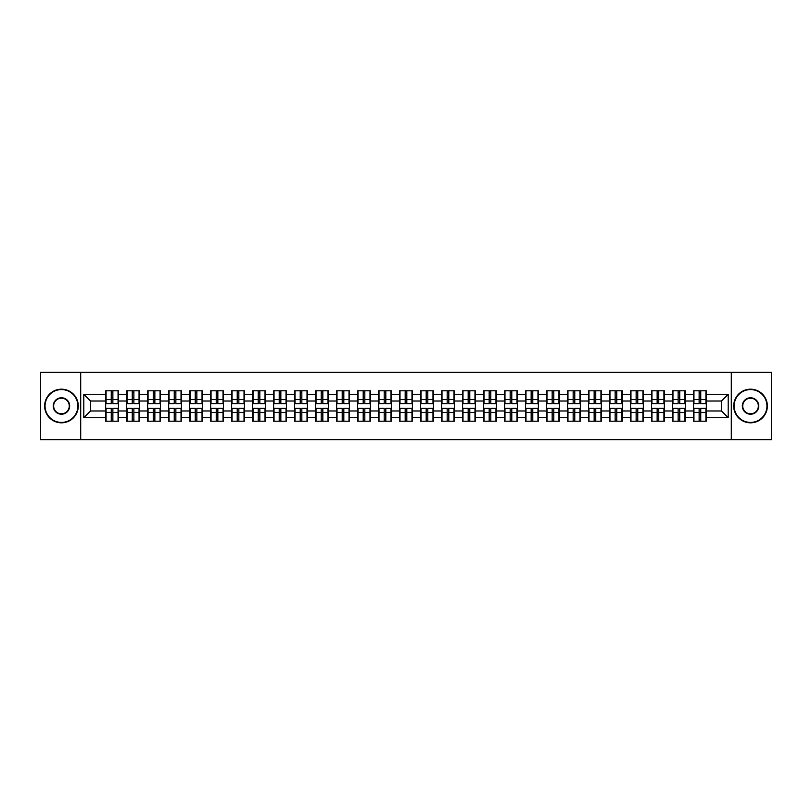<?xml version="1.0" encoding="UTF-8"?>
<svg xmlns="http://www.w3.org/2000/svg" width="812" height="812" viewBox="0 0 812 812"><rect width="100%" height="100%" fill="white"/><g stroke="black" fill="none" stroke-linecap="round" stroke-linejoin="round"><path stroke-width="1.22" d="M731.297 439.647L771.4 439.647L771.4 372.353L731.297 372.353L731.297 439.647L80.703 439.647L80.703 372.353L40.6 372.353L40.6 439.647L80.703 439.647M731.297 372.353L80.703 372.353M721.472 410.984L721.472 401.016L706.328 401.016L706.328 410.984L721.472 410.984L728.202 417.713L728.202 394.287L706.328 394.287L706.328 390.795L693.539 390.795L693.539 401.016L685.328 401.016L685.328 410.984L693.539 410.984L693.539 401.016M728.202 417.713L706.328 417.713L706.328 421.205L693.539 421.205L693.539 417.713L685.328 417.713L685.328 421.205L672.549 421.205L672.549 417.713L664.338 417.713L664.338 421.205L651.549 421.205L651.549 417.713L643.337 417.713L643.337 421.205L630.559 421.205L630.559 417.713L622.347 417.713L622.347 421.205L609.558 421.205L609.558 417.713L601.347 417.713L601.347 421.205L588.568 421.205L588.568 417.713L580.357 417.713L580.357 421.205L567.568 421.205L567.568 417.713L559.356 417.713L559.356 421.205L546.577 421.205L546.577 417.713L538.366 417.713L538.366 421.205L525.577 421.205L525.577 417.713L517.366 417.713L517.366 421.205L504.587 421.205L504.587 417.713L496.376 417.713L496.376 421.205L483.587 421.205L483.587 417.713L475.375 417.713L475.375 421.205L462.596 421.205L462.596 417.713L454.385 417.713L454.385 421.205L441.596 421.205L441.596 417.713L433.385 417.713L433.385 421.205L420.606 421.205L420.606 417.713L412.394 417.713L412.394 421.205L399.605 421.205L399.605 417.713L391.394 417.713L391.394 421.205L378.615 421.205L378.615 417.713L370.404 417.713L370.404 421.205L357.615 421.205L357.615 417.713L349.404 417.713L349.404 421.205L336.625 421.205L336.625 417.713L328.413 417.713L328.413 421.205L315.624 421.205L315.624 417.713L307.413 417.713L307.413 421.205L294.634 421.205L294.634 417.713L286.423 417.713L286.423 421.205L273.634 421.205L273.634 417.713L265.422 417.713L265.422 421.205L252.644 421.205L252.644 417.713L244.432 417.713L244.432 421.205L231.643 421.205L231.643 417.713L223.432 417.713L223.432 421.205L210.653 421.205L210.653 417.713L202.442 417.713L202.442 421.205L189.653 421.205L189.653 417.713L181.441 417.713L181.441 421.205L168.663 421.205L168.663 417.713L160.451 417.713L160.451 421.205L147.662 421.205L147.662 417.713L139.451 417.713L139.451 421.205L126.672 421.205L126.672 417.713L118.461 417.713L118.461 421.205L105.672 421.205L105.672 417.713L83.798 417.713L83.798 394.287L105.672 394.287L105.672 401.016L90.528 401.016L90.528 410.984L105.672 410.984L105.672 401.016M693.539 394.287L685.328 394.287L685.328 390.795L672.549 390.795L672.549 394.287L664.338 394.287L664.338 390.795L651.549 390.795L651.549 394.287L643.337 394.287L643.337 390.795L630.559 390.795L630.559 394.287L622.347 394.287L622.347 390.795L609.558 390.795L609.558 394.287L601.347 394.287L601.347 390.795L588.568 390.795L588.568 394.287L580.357 394.287L580.357 390.795L567.568 390.795L567.568 394.287L559.356 394.287L559.356 390.795L546.577 390.795L546.577 394.287L538.366 394.287L538.366 390.795L525.577 390.795L525.577 394.287L517.366 394.287L517.366 390.795L504.587 390.795L504.587 394.287L496.376 394.287L496.376 390.795L483.587 390.795L483.587 394.287L475.375 394.287L475.375 390.795L462.596 390.795L462.596 394.287L454.385 394.287L454.385 390.795L441.596 390.795L441.596 394.287L433.385 394.287L433.385 390.795L420.606 390.795L420.606 394.287L412.394 394.287L412.394 390.795L399.605 390.795L399.605 394.287L391.394 394.287L391.394 390.795L378.615 390.795L378.615 394.287L370.404 394.287L370.404 390.795L357.615 390.795L357.615 394.287L349.404 394.287L349.404 390.795L336.625 390.795L336.625 394.287L328.413 394.287L328.413 390.795L315.624 390.795L315.624 394.287L307.413 394.287L307.413 390.795L294.634 390.795L294.634 394.287L286.423 394.287L286.423 390.795L273.634 390.795L273.634 394.287L265.422 394.287L265.422 390.795L252.644 390.795L252.644 394.287L244.432 394.287L244.432 390.795L231.643 390.795L231.643 394.287L223.432 394.287L223.432 390.795L210.653 390.795L210.653 394.287L202.442 394.287L202.442 390.795L189.653 390.795L189.653 394.287L181.441 394.287L181.441 390.795L168.663 390.795L168.663 394.287L160.451 394.287L160.451 390.795L147.662 390.795L147.662 394.287L139.451 394.287L139.451 390.795L126.672 390.795L126.672 394.287L118.461 394.287L118.461 390.795L105.672 390.795L105.672 394.287M693.539 410.984L693.539 417.713M685.328 410.984L685.328 417.713M685.328 394.287L685.328 401.016M664.338 410.984L672.549 410.984L672.549 401.016L664.338 401.016L664.338 417.713M672.549 410.984L672.549 417.713M672.549 394.287L672.549 401.016M664.338 394.287L664.338 401.016M643.337 410.984L651.549 410.984L651.549 401.016L643.337 401.016L643.337 417.713M651.549 410.984L651.549 417.713M651.549 394.287L651.549 401.016M643.337 394.287L643.337 401.016M622.347 410.984L630.559 410.984L630.559 401.016L622.347 401.016L622.347 417.713M630.559 410.984L630.559 417.713M630.559 394.287L630.559 401.016M622.347 394.287L622.347 401.016M601.347 410.984L609.558 410.984L609.558 401.016L601.347 401.016L601.347 417.713M609.558 410.984L609.558 417.713M609.558 394.287L609.558 401.016M601.347 394.287L601.347 401.016M580.357 410.984L588.568 410.984L588.568 401.016L580.357 401.016L580.357 417.713M588.568 410.984L588.568 417.713M588.568 394.287L588.568 401.016M580.357 394.287L580.357 401.016M559.356 410.984L567.568 410.984L567.568 401.016L559.356 401.016L559.356 417.713M567.568 410.984L567.568 417.713M567.568 394.287L567.568 401.016M559.356 394.287L559.356 401.016M538.366 410.984L546.577 410.984L546.577 401.016L538.366 401.016L538.366 417.713M546.577 410.984L546.577 417.713M546.577 394.287L546.577 401.016M538.366 394.287L538.366 401.016M517.366 410.984L525.577 410.984L525.577 401.016L517.366 401.016L517.366 417.713M525.577 410.984L525.577 417.713M525.577 394.287L525.577 401.016M517.366 394.287L517.366 401.016M496.376 410.984L504.587 410.984L504.587 401.016L496.376 401.016L496.376 417.713M504.587 410.984L504.587 417.713M504.587 394.287L504.587 401.016M496.376 394.287L496.376 401.016M475.375 410.984L483.587 410.984L483.587 401.016L475.375 401.016L475.375 417.713M483.587 410.984L483.587 417.713M483.587 394.287L483.587 401.016M475.375 394.287L475.375 401.016M454.385 410.984L462.596 410.984L462.596 401.016L454.385 401.016L454.385 417.713M462.596 410.984L462.596 417.713M462.596 394.287L462.596 401.016M454.385 394.287L454.385 401.016M433.385 410.984L441.596 410.984L441.596 401.016L433.385 401.016L433.385 417.713M441.596 410.984L441.596 417.713M441.596 394.287L441.596 401.016M433.385 394.287L433.385 401.016M412.394 410.984L420.606 410.984L420.606 401.016L412.394 401.016L412.394 417.713M420.606 410.984L420.606 417.713M420.606 394.287L420.606 401.016M412.394 394.287L412.394 401.016M391.394 410.984L399.605 410.984L399.605 401.016L391.394 401.016L391.394 417.713M399.605 410.984L399.605 417.713M399.605 394.287L399.605 401.016M391.394 394.287L391.394 401.016M370.404 410.984L378.615 410.984L378.615 401.016L370.404 401.016L370.404 417.713M378.615 410.984L378.615 417.713M378.615 394.287L378.615 401.016M370.404 394.287L370.404 401.016M349.404 410.984L357.615 410.984L357.615 401.016L349.404 401.016L349.404 417.713M357.615 410.984L357.615 417.713M357.615 394.287L357.615 401.016M349.404 394.287L349.404 401.016M328.413 410.984L336.625 410.984L336.625 401.016L328.413 401.016L328.413 417.713M336.625 410.984L336.625 417.713M336.625 394.287L336.625 401.016M328.413 394.287L328.413 401.016M307.413 410.984L315.624 410.984L315.624 401.016L307.413 401.016L307.413 417.713M315.624 410.984L315.624 417.713M315.624 394.287L315.624 401.016M307.413 394.287L307.413 401.016M286.423 410.984L294.634 410.984L294.634 401.016L286.423 401.016L286.423 417.713M294.634 410.984L294.634 417.713M294.634 394.287L294.634 401.016M286.423 394.287L286.423 401.016M265.422 410.984L273.634 410.984L273.634 401.016L265.422 401.016L265.422 417.713M273.634 410.984L273.634 417.713M273.634 394.287L273.634 401.016M265.422 394.287L265.422 401.016M244.432 410.984L252.644 410.984L252.644 401.016L244.432 401.016L244.432 417.713M252.644 410.984L252.644 417.713M252.644 394.287L252.644 401.016M244.432 394.287L244.432 401.016M223.432 410.984L231.643 410.984L231.643 401.016L223.432 401.016L223.432 417.713M231.643 410.984L231.643 417.713M231.643 394.287L231.643 401.016M223.432 394.287L223.432 401.016M202.442 410.984L210.653 410.984L210.653 401.016L202.442 401.016L202.442 417.713M210.653 410.984L210.653 417.713M210.653 394.287L210.653 401.016M202.442 394.287L202.442 401.016M181.441 410.984L189.653 410.984L189.653 401.016L181.441 401.016L181.441 417.713M189.653 410.984L189.653 417.713M189.653 394.287L189.653 401.016M181.441 394.287L181.441 401.016M160.451 410.984L168.663 410.984L168.663 401.016L160.451 401.016L160.451 417.713M168.663 410.984L168.663 417.713M168.663 394.287L168.663 401.016M160.451 394.287L160.451 401.016M139.451 410.984L147.662 410.984L147.662 401.016L139.451 401.016L139.451 417.713M147.662 410.984L147.662 417.713M147.662 394.287L147.662 401.016M139.451 394.287L139.451 401.016M118.461 410.984L126.672 410.984L126.672 401.016L118.461 401.016L118.461 417.713M126.672 410.984L126.672 417.713M126.672 394.287L126.672 401.016M118.461 394.287L118.461 401.016M105.672 410.984L105.672 417.713M90.528 410.984L83.798 417.713M83.798 394.287L90.528 401.016M706.328 410.984L706.328 417.713M706.328 394.287L706.328 401.016M728.202 394.287L721.472 401.016M118.055 390.795L118.055 403.716L112.868 403.716L112.868 390.795M111.254 390.795L111.254 403.716L106.078 403.716L106.078 390.795M111.254 392.541L112.868 392.541M112.868 397.525L111.254 397.525M106.078 421.205L106.078 408.284L111.254 408.284L111.254 421.205M112.868 421.205L112.868 408.284L118.055 408.284L118.055 421.205M112.868 419.459L111.254 419.459M111.254 414.475L112.868 414.475M61.458 422.423A16.423 16.423 0 0 0 77.881 406A16.423 16.423 0 0 0 61.458 389.577A16.423 16.423 0 0 0 45.046 406A16.423 16.423 0 0 0 61.458 422.423M61.458 389.181A16.819 16.819 0 0 1 78.287 406A16.819 16.819 0 0 1 61.458 422.819A16.819 16.819 0 0 1 44.64 406A16.819 16.819 0 0 1 61.458 389.181M61.458 414.211A8.211 8.211 0 0 1 53.247 406A8.211 8.211 0 0 1 61.458 397.789A8.211 8.211 0 0 1 69.67 406A8.211 8.211 0 0 1 61.458 414.211M61.458 398.195A7.805 7.805 0 0 0 53.653 406A7.805 7.805 0 0 0 61.458 413.805A7.805 7.805 0 0 0 69.264 406A7.805 7.805 0 0 0 61.458 398.195M750.542 422.423A16.423 16.423 0 0 0 766.954 406A16.423 16.423 0 0 0 750.542 389.577A16.423 16.423 0 0 0 734.119 406A16.423 16.423 0 0 0 750.542 422.423M750.542 389.181A16.819 16.819 0 0 1 767.36 406A16.819 16.819 0 0 1 750.542 422.819A16.819 16.819 0 0 1 733.713 406A16.819 16.819 0 0 1 750.542 389.181M750.542 414.211A8.211 8.211 0 0 1 742.33 406A8.211 8.211 0 0 1 750.542 397.789A8.211 8.211 0 0 1 758.753 406A8.211 8.211 0 0 1 750.542 414.211M750.542 398.195A7.805 7.805 0 0 0 742.736 406A7.805 7.805 0 0 0 750.542 413.805A7.805 7.805 0 0 0 758.347 406A7.805 7.805 0 0 0 750.542 398.195M139.045 390.795L139.045 403.716L133.868 403.716L133.868 390.795M132.255 390.795L132.255 403.716L127.068 403.716L127.068 390.795M132.255 392.541L133.868 392.541M133.868 397.525L132.255 397.525M160.045 390.795L160.045 403.716L154.859 403.716L154.859 390.795M153.245 390.795L153.245 403.716L148.068 403.716L148.068 390.795M153.245 392.541L154.859 392.541M154.859 397.525L153.245 397.525M181.035 390.795L181.035 403.716L175.859 403.716L175.859 390.795M174.245 390.795L174.245 403.716L169.058 403.716L169.058 390.795M174.245 392.541L175.859 392.541M175.859 397.525L174.245 397.525M202.036 390.795L202.036 403.716L196.849 403.716L196.849 390.795M195.235 390.795L195.235 403.716L190.059 403.716L190.059 390.795M195.235 392.541L196.849 392.541M196.849 397.525L195.235 397.525M223.026 390.795L223.026 403.716L217.849 403.716L217.849 390.795M216.236 390.795L216.236 403.716L211.049 403.716L211.049 390.795M216.236 392.541L217.849 392.541M217.849 397.525L216.236 397.525M127.068 421.205L127.068 408.284L132.255 408.284L132.255 421.205M133.868 421.205L133.868 408.284L139.045 408.284L139.045 421.205M133.868 419.459L132.255 419.459M132.255 414.475L133.868 414.475M148.068 421.205L148.068 408.284L153.245 408.284L153.245 421.205M154.859 421.205L154.859 408.284L160.045 408.284L160.045 421.205M154.859 419.459L153.245 419.459M153.245 414.475L154.859 414.475M169.058 421.205L169.058 408.284L174.245 408.284L174.245 421.205M175.859 421.205L175.859 408.284L181.035 408.284L181.035 421.205M175.859 419.459L174.245 419.459M174.245 414.475L175.859 414.475M190.059 421.205L190.059 408.284L195.235 408.284L195.235 421.205M196.849 421.205L196.849 408.284L202.036 408.284L202.036 421.205M196.849 419.459L195.235 419.459M195.235 414.475L196.849 414.475M211.049 421.205L211.049 408.284L216.236 408.284L216.236 421.205M217.849 421.205L217.849 408.284L223.026 408.284L223.026 421.205M217.849 419.459L216.236 419.459M216.236 414.475L217.849 414.475M244.026 390.795L244.026 403.716L238.84 403.716L238.84 390.795M237.226 390.795L237.226 403.716L232.049 403.716L232.049 390.795M237.226 392.541L238.84 392.541M238.84 397.525L237.226 397.525M232.049 421.205L232.049 408.284L237.226 408.284L237.226 421.205M238.84 421.205L238.84 408.284L244.026 408.284L244.026 421.205M238.84 419.459L237.226 419.459M237.226 414.475L238.84 414.475M265.017 390.795L265.017 403.716L259.84 403.716L259.84 390.795M258.226 390.795L258.226 403.716L253.039 403.716L253.039 390.795M258.226 392.541L259.84 392.541M259.84 397.525L258.226 397.525M253.039 421.205L253.039 408.284L258.226 408.284L258.226 421.205M259.84 421.205L259.84 408.284L265.017 408.284L265.017 421.205M259.84 419.459L258.226 419.459M258.226 414.475L259.84 414.475M286.017 390.795L286.017 403.716L280.84 403.716L280.84 390.795M279.216 390.795L279.216 403.716L274.04 403.716L274.04 390.795M279.216 392.541L280.84 392.541M280.84 397.525L279.216 397.525M274.04 421.205L274.04 408.284L279.216 408.284L279.216 421.205M280.84 421.205L280.84 408.284L286.017 408.284L286.017 421.205M280.84 419.459L279.216 419.459M279.216 414.475L280.84 414.475M307.017 390.795L307.017 403.716L301.831 403.716L301.831 390.795M300.217 390.795L300.217 403.716L295.03 403.716L295.03 390.795M300.217 392.541L301.831 392.541M301.831 397.525L300.217 397.525M295.03 421.205L295.03 408.284L300.217 408.284L300.217 421.205M301.831 421.205L301.831 408.284L307.017 408.284L307.017 421.205M301.831 419.459L300.217 419.459M300.217 414.475L301.831 414.475M328.007 390.795L328.007 403.716L322.831 403.716L322.831 390.795M321.207 390.795L321.207 403.716L316.03 403.716L316.03 390.795M321.207 392.541L322.831 392.541M322.831 397.525L321.207 397.525M316.03 421.205L316.03 408.284L321.207 408.284L321.207 421.205M322.831 421.205L322.831 408.284L328.007 408.284L328.007 421.205M322.831 419.459L321.207 419.459M321.207 414.475L322.831 414.475M349.008 390.795L349.008 403.716L343.821 403.716L343.821 390.795M342.207 390.795L342.207 403.716L337.021 403.716L337.021 390.795M342.207 392.541L343.821 392.541M343.821 397.525L342.207 397.525M337.021 421.205L337.021 408.284L342.207 408.284L342.207 421.205M343.821 421.205L343.821 408.284L349.008 408.284L349.008 421.205M343.821 419.459L342.207 419.459M342.207 414.475L343.821 414.475M369.998 390.795L369.998 403.716L364.821 403.716L364.821 390.795M363.197 390.795L363.197 403.716L358.021 403.716L358.021 390.795M363.197 392.541L364.821 392.541M364.821 397.525L363.197 397.525M358.021 421.205L358.021 408.284L363.197 408.284L363.197 421.205M364.821 421.205L364.821 408.284L369.998 408.284L369.998 421.205M364.821 419.459L363.197 419.459M363.197 414.475L364.821 414.475M390.998 390.795L390.998 403.716L385.812 403.716L385.812 390.795M384.198 390.795L384.198 403.716L379.011 403.716L379.011 390.795M384.198 392.541L385.812 392.541M385.812 397.525L384.198 397.525M379.011 421.205L379.011 408.284L384.198 408.284L384.198 421.205M385.812 421.205L385.812 408.284L390.998 408.284L390.998 421.205M385.812 419.459L384.198 419.459M384.198 414.475L385.812 414.475M411.988 390.795L411.988 403.716L406.812 403.716L406.812 390.795M405.188 390.795L405.188 403.716L400.012 403.716L400.012 390.795M405.188 392.541L406.812 392.541M406.812 397.525L405.188 397.525M400.012 421.205L400.012 408.284L405.188 408.284L405.188 421.205M406.812 421.205L406.812 408.284L411.988 408.284L411.988 421.205M406.812 419.459L405.188 419.459M405.188 414.475L406.812 414.475M432.989 390.795L432.989 403.716L427.802 403.716L427.802 390.795M426.188 390.795L426.188 403.716L421.002 403.716L421.002 390.795M426.188 392.541L427.802 392.541M427.802 397.525L426.188 397.525M421.002 421.205L421.002 408.284L426.188 408.284L426.188 421.205M427.802 421.205L427.802 408.284L432.989 408.284L432.989 421.205M427.802 419.459L426.188 419.459M426.188 414.475L427.802 414.475M453.979 390.795L453.979 403.716L448.803 403.716L448.803 390.795M447.179 390.795L447.179 403.716L442.002 403.716L442.002 390.795M447.179 392.541L448.803 392.541M448.803 397.525L447.179 397.525M442.002 421.205L442.002 408.284L447.179 408.284L447.179 421.205M448.803 421.205L448.803 408.284L453.979 408.284L453.979 421.205M448.803 419.459L447.179 419.459M447.179 414.475L448.803 414.475M474.979 390.795L474.979 403.716L469.793 403.716L469.793 390.795M468.179 390.795L468.179 403.716L462.992 403.716L462.992 390.795M468.179 392.541L469.793 392.541M469.793 397.525L468.179 397.525M462.992 421.205L462.992 408.284L468.179 408.284L468.179 421.205M469.793 421.205L469.793 408.284L474.979 408.284L474.979 421.205M469.793 419.459L468.179 419.459M468.179 414.475L469.793 414.475M495.97 390.795L495.97 403.716L490.793 403.716L490.793 390.795M489.169 390.795L489.169 403.716L483.993 403.716L483.993 390.795M489.169 392.541L490.793 392.541M490.793 397.525L489.169 397.525M483.993 421.205L483.993 408.284L489.169 408.284L489.169 421.205M490.793 421.205L490.793 408.284L495.97 408.284L495.97 421.205M490.793 419.459L489.169 419.459M489.169 414.475L490.793 414.475M516.97 390.795L516.97 403.716L511.783 403.716L511.783 390.795M510.169 390.795L510.169 403.716L504.983 403.716L504.983 390.795M510.169 392.541L511.783 392.541M511.783 397.525L510.169 397.525M504.983 421.205L504.983 408.284L510.169 408.284L510.169 421.205M511.783 421.205L511.783 408.284L516.97 408.284L516.97 421.205M511.783 419.459L510.169 419.459M510.169 414.475L511.783 414.475M537.96 390.795L537.96 403.716L532.784 403.716L532.784 390.795M531.16 390.795L531.16 403.716L525.983 403.716L525.983 390.795M531.16 392.541L532.784 392.541M532.784 397.525L531.16 397.525M525.983 421.205L525.983 408.284L531.16 408.284L531.16 421.205M532.784 421.205L532.784 408.284L537.96 408.284L537.96 421.205M532.784 419.459L531.16 419.459M531.16 414.475L532.784 414.475M558.961 390.795L558.961 403.716L553.774 403.716L553.774 390.795M552.16 390.795L552.16 403.716L546.983 403.716L546.983 390.795M552.16 392.541L553.774 392.541M553.774 397.525L552.16 397.525M546.983 421.205L546.983 408.284L552.16 408.284L552.16 421.205M553.774 421.205L553.774 408.284L558.961 408.284L558.961 421.205M553.774 419.459L552.16 419.459M552.16 414.475L553.774 414.475M579.951 390.795L579.951 403.716L574.774 403.716L574.774 390.795M573.16 390.795L573.16 403.716L567.974 403.716L567.974 390.795M573.16 392.541L574.774 392.541M574.774 397.525L573.16 397.525M567.974 421.205L567.974 408.284L573.16 408.284L573.16 421.205M574.774 421.205L574.774 408.284L579.951 408.284L579.951 421.205M574.774 419.459L573.16 419.459M573.16 414.475L574.774 414.475M600.951 390.795L600.951 403.716L595.764 403.716L595.764 390.795M594.151 390.795L594.151 403.716L588.974 403.716L588.974 390.795M594.151 392.541L595.764 392.541M595.764 397.525L594.151 397.525M588.974 421.205L588.974 408.284L594.151 408.284L594.151 421.205M595.764 421.205L595.764 408.284L600.951 408.284L600.951 421.205M595.764 419.459L594.151 419.459M594.151 414.475L595.764 414.475M621.941 390.795L621.941 403.716L616.765 403.716L616.765 390.795M615.151 390.795L615.151 403.716L609.964 403.716L609.964 390.795M615.151 392.541L616.765 392.541M616.765 397.525L615.151 397.525M609.964 421.205L609.964 408.284L615.151 408.284L615.151 421.205M616.765 421.205L616.765 408.284L621.941 408.284L621.941 421.205M616.765 419.459L615.151 419.459M615.151 414.475L616.765 414.475M642.942 390.795L642.942 403.716L637.755 403.716L637.755 390.795M636.141 390.795L636.141 403.716L630.965 403.716L630.965 390.795M636.141 392.541L637.755 392.541M637.755 397.525L636.141 397.525M630.965 421.205L630.965 408.284L636.141 408.284L636.141 421.205M637.755 421.205L637.755 408.284L642.942 408.284L642.942 421.205M637.755 419.459L636.141 419.459M636.141 414.475L637.755 414.475M663.932 390.795L663.932 403.716L658.755 403.716L658.755 390.795M657.141 390.795L657.141 403.716L651.955 403.716L651.955 390.795M657.141 392.541L658.755 392.541M658.755 397.525L657.141 397.525M651.955 421.205L651.955 408.284L657.141 408.284L657.141 421.205M658.755 421.205L658.755 408.284L663.932 408.284L663.932 421.205M658.755 419.459L657.141 419.459M657.141 414.475L658.755 414.475M684.932 390.795L684.932 403.716L679.745 403.716L679.745 390.795M678.132 390.795L678.132 403.716L672.955 403.716L672.955 390.795M678.132 392.541L679.745 392.541M679.745 397.525L678.132 397.525M672.955 421.205L672.955 408.284L678.132 408.284L678.132 421.205M679.745 421.205L679.745 408.284L684.932 408.284L684.932 421.205M679.745 419.459L678.132 419.459M678.132 414.475L679.745 414.475M705.922 390.795L705.922 403.716L700.746 403.716L700.746 390.795M699.132 390.795L699.132 403.716L693.945 403.716L693.945 390.795M699.132 392.541L700.746 392.541M700.746 397.525L699.132 397.525M693.945 421.205L693.945 408.284L699.132 408.284L699.132 421.205M700.746 421.205L700.746 408.284L705.922 408.284L705.922 421.205M700.746 419.459L699.132 419.459M699.132 414.475L700.746 414.475M111.254 399.565L106.078 399.565M111.254 403.544L106.078 403.544M118.055 399.565L112.868 399.565M118.055 403.544L112.868 403.544M112.868 412.435L118.055 412.435M112.868 408.456L118.055 408.456M106.078 412.435L111.254 412.435M106.078 408.456L111.254 408.456M132.255 399.565L127.068 399.565M132.255 403.544L127.068 403.544M139.045 399.565L133.868 399.565M139.045 403.544L133.868 403.544M153.245 399.565L148.068 399.565M153.245 403.544L148.068 403.544M160.045 399.565L154.859 399.565M160.045 403.544L154.859 403.544M174.245 399.565L169.058 399.565M174.245 403.544L169.058 403.544M181.035 399.565L175.859 399.565M181.035 403.544L175.859 403.544M195.235 399.565L190.059 399.565M195.235 403.544L190.059 403.544M202.036 399.565L196.849 399.565M202.036 403.544L196.849 403.544M216.236 399.565L211.049 399.565M216.236 403.544L211.049 403.544M223.026 399.565L217.849 399.565M223.026 403.544L217.849 403.544M133.868 412.435L139.045 412.435M133.868 408.456L139.045 408.456M127.068 412.435L132.255 412.435M127.068 408.456L132.255 408.456M154.859 412.435L160.045 412.435M154.859 408.456L160.045 408.456M148.068 412.435L153.245 412.435M148.068 408.456L153.245 408.456M175.859 412.435L181.035 412.435M175.859 408.456L181.035 408.456M169.058 412.435L174.245 412.435M169.058 408.456L174.245 408.456M196.849 412.435L202.036 412.435M196.849 408.456L202.036 408.456M190.059 412.435L195.235 412.435M190.059 408.456L195.235 408.456M217.849 412.435L223.026 412.435M217.849 408.456L223.026 408.456M211.049 412.435L216.236 412.435M211.049 408.456L216.236 408.456M237.226 399.565L232.049 399.565M237.226 403.544L232.049 403.544M244.026 399.565L238.84 399.565M244.026 403.544L238.84 403.544M238.84 412.435L244.026 412.435M238.84 408.456L244.026 408.456M232.049 412.435L237.226 412.435M232.049 408.456L237.226 408.456M258.226 399.565L253.039 399.565M258.226 403.544L253.039 403.544M265.017 399.565L259.84 399.565M265.017 403.544L259.84 403.544M259.84 412.435L265.017 412.435M259.84 408.456L265.017 408.456M253.039 412.435L258.226 412.435M253.039 408.456L258.226 408.456M279.216 399.565L274.04 399.565M279.216 403.544L274.04 403.544M286.017 399.565L280.84 399.565M286.017 403.544L280.84 403.544M280.84 412.435L286.017 412.435M280.84 408.456L286.017 408.456M274.04 412.435L279.216 412.435M274.04 408.456L279.216 408.456M300.217 399.565L295.03 399.565M300.217 403.544L295.03 403.544M307.017 399.565L301.831 399.565M307.017 403.544L301.831 403.544M301.831 412.435L307.017 412.435M301.831 408.456L307.017 408.456M295.03 412.435L300.217 412.435M295.03 408.456L300.217 408.456M321.207 399.565L316.03 399.565M321.207 403.544L316.03 403.544M328.007 399.565L322.831 399.565M328.007 403.544L322.831 403.544M322.831 412.435L328.007 412.435M322.831 408.456L328.007 408.456M316.03 412.435L321.207 412.435M316.03 408.456L321.207 408.456M342.207 399.565L337.021 399.565M342.207 403.544L337.021 403.544M349.008 399.565L343.821 399.565M349.008 403.544L343.821 403.544M343.821 412.435L349.008 412.435M343.821 408.456L349.008 408.456M337.021 412.435L342.207 412.435M337.021 408.456L342.207 408.456M363.197 399.565L358.021 399.565M363.197 403.544L358.021 403.544M369.998 399.565L364.821 399.565M369.998 403.544L364.821 403.544M364.821 412.435L369.998 412.435M364.821 408.456L369.998 408.456M358.021 412.435L363.197 412.435M358.021 408.456L363.197 408.456M384.198 399.565L379.011 399.565M384.198 403.544L379.011 403.544M390.998 399.565L385.812 399.565M390.998 403.544L385.812 403.544M385.812 412.435L390.998 412.435M385.812 408.456L390.998 408.456M379.011 412.435L384.198 412.435M379.011 408.456L384.198 408.456M405.188 399.565L400.012 399.565M405.188 403.544L400.012 403.544M411.988 399.565L406.812 399.565M411.988 403.544L406.812 403.544M406.812 412.435L411.988 412.435M406.812 408.456L411.988 408.456M400.012 412.435L405.188 412.435M400.012 408.456L405.188 408.456M426.188 399.565L421.002 399.565M426.188 403.544L421.002 403.544M432.989 399.565L427.802 399.565M432.989 403.544L427.802 403.544M427.802 412.435L432.989 412.435M427.802 408.456L432.989 408.456M421.002 412.435L426.188 412.435M421.002 408.456L426.188 408.456M447.179 399.565L442.002 399.565M447.179 403.544L442.002 403.544M453.979 399.565L448.803 399.565M453.979 403.544L448.803 403.544M448.803 412.435L453.979 412.435M448.803 408.456L453.979 408.456M442.002 412.435L447.179 412.435M442.002 408.456L447.179 408.456M468.179 399.565L462.992 399.565M468.179 403.544L462.992 403.544M474.979 399.565L469.793 399.565M474.979 403.544L469.793 403.544M469.793 412.435L474.979 412.435M469.793 408.456L474.979 408.456M462.992 412.435L468.179 412.435M462.992 408.456L468.179 408.456M489.169 399.565L483.993 399.565M489.169 403.544L483.993 403.544M495.97 399.565L490.793 399.565M495.97 403.544L490.793 403.544M490.793 412.435L495.97 412.435M490.793 408.456L495.97 408.456M483.993 412.435L489.169 412.435M483.993 408.456L489.169 408.456M510.169 399.565L504.983 399.565M510.169 403.544L504.983 403.544M516.97 399.565L511.783 399.565M516.97 403.544L511.783 403.544M511.783 412.435L516.97 412.435M511.783 408.456L516.97 408.456M504.983 412.435L510.169 412.435M504.983 408.456L510.169 408.456M531.16 399.565L525.983 399.565M531.16 403.544L525.983 403.544M537.96 399.565L532.784 399.565M537.96 403.544L532.784 403.544M532.784 412.435L537.96 412.435M532.784 408.456L537.96 408.456M525.983 412.435L531.16 412.435M525.983 408.456L531.16 408.456M552.16 399.565L546.983 399.565M552.16 403.544L546.983 403.544M558.961 399.565L553.774 399.565M558.961 403.544L553.774 403.544M553.774 412.435L558.961 412.435M553.774 408.456L558.961 408.456M546.983 412.435L552.16 412.435M546.983 408.456L552.16 408.456M573.16 399.565L567.974 399.565M573.16 403.544L567.974 403.544M579.951 399.565L574.774 399.565M579.951 403.544L574.774 403.544M574.774 412.435L579.951 412.435M574.774 408.456L579.951 408.456M567.974 412.435L573.16 412.435M567.974 408.456L573.16 408.456M594.151 399.565L588.974 399.565M594.151 403.544L588.974 403.544M600.951 399.565L595.764 399.565M600.951 403.544L595.764 403.544M595.764 412.435L600.951 412.435M595.764 408.456L600.951 408.456M588.974 412.435L594.151 412.435M588.974 408.456L594.151 408.456M615.151 399.565L609.964 399.565M615.151 403.544L609.964 403.544M621.941 399.565L616.765 399.565M621.941 403.544L616.765 403.544M616.765 412.435L621.941 412.435M616.765 408.456L621.941 408.456M609.964 412.435L615.151 412.435M609.964 408.456L615.151 408.456M636.141 399.565L630.965 399.565M636.141 403.544L630.965 403.544M642.942 399.565L637.755 399.565M642.942 403.544L637.755 403.544M637.755 412.435L642.942 412.435M637.755 408.456L642.942 408.456M630.965 412.435L636.141 412.435M630.965 408.456L636.141 408.456M657.141 399.565L651.955 399.565M657.141 403.544L651.955 403.544M663.932 399.565L658.755 399.565M663.932 403.544L658.755 403.544M658.755 412.435L663.932 412.435M658.755 408.456L663.932 408.456M651.955 412.435L657.141 412.435M651.955 408.456L657.141 408.456M678.132 399.565L672.955 399.565M678.132 403.544L672.955 403.544M684.932 399.565L679.745 399.565M684.932 403.544L679.745 403.544M679.745 412.435L684.932 412.435M679.745 408.456L684.932 408.456M672.955 412.435L678.132 412.435M672.955 408.456L678.132 408.456M699.132 399.565L693.945 399.565M699.132 403.544L693.945 403.544M705.922 399.565L700.746 399.565M705.922 403.544L700.746 403.544M700.746 412.435L705.922 412.435M700.746 408.456L705.922 408.456M693.945 412.435L699.132 412.435M693.945 408.456L699.132 408.456"/></g></svg>
